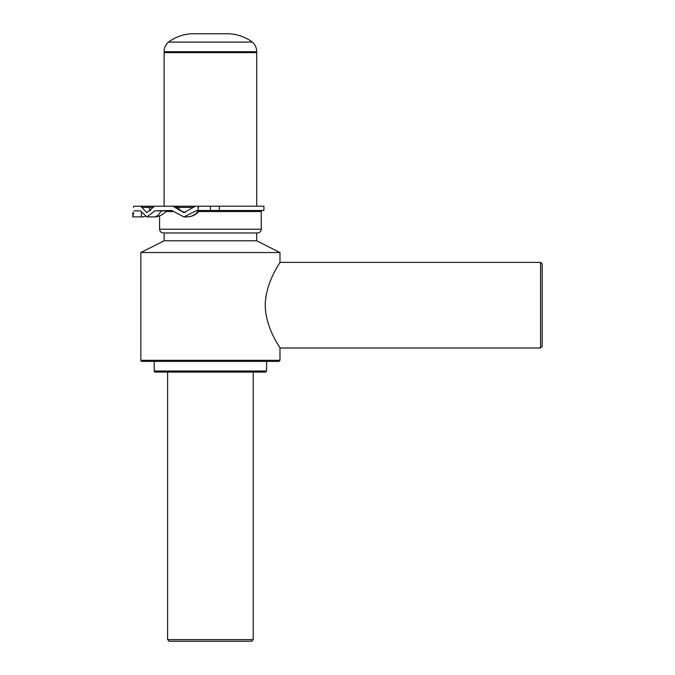 <?xml version="1.0" encoding="UTF-8"?>
<svg xmlns="http://www.w3.org/2000/svg" width="675" height="675" viewBox="0 0 675 675"><rect width="100%" height="100%" fill="white"/><g stroke="black" fill="none" stroke-linecap="round" stroke-linejoin="round"><path stroke-width="1.01" d="M210.414 42.095L168.438 42.095C165.611 44.685 164.16 47.891 164.093 51.73L256.728 51.73C256.66 47.891 255.209 44.685 252.382 42.095L210.414 42.095M252.382 42.095C245.388 37.007 237.566 34.223 228.926 33.75L191.894 33.75C183.254 34.223 175.441 37.007 168.438 42.095M256.694 206.204L256.694 52.633L164.126 52.633L164.093 51.73M189.042 641.25L249.472 641.25M253.218 639.647L167.602 639.647L169.206 641.25L251.615 641.25L253.218 639.647L253.218 372.085M140.847 360.315L140.847 252.56L279.973 252.56L279.973 262.389C280.598 262.297 265.494 281.905 265.241 305.201C265.494 328.497 280.598 348.098 279.973 348.005L279.973 360.315L278.902 361.387L141.919 361.387A1.072 1.072 0 0 1 140.847 360.315L279.973 360.315M542.177 344.258L542.177 266.136M540.574 262.389L540.574 348.005L542.177 346.402L542.177 263.993L540.574 262.389L279.973 262.389M265.528 372.085L155.292 372.085A1.072 1.072 0 0 1 154.221 371.022L266.6 371.022L265.528 372.085M266.6 361.387L266.6 371.022M140.847 252.56L164.126 240.789L256.694 240.789L279.973 252.56M256.694 232.959L256.694 240.789M256.964 232.959L163.856 232.959M262.313 210.482A1.072 1.072 0 0 0 261.25 211.553L198.771 211.553M133.439 207.394C132.663 214.27 132.663 214.27 133.439 207.394C132.663 214.27 132.663 214.27 133.439 207.394L133.751 206.204L140.729 206.204L146.855 212.625L154.507 206.204L172.901 206.204L183.87 212.625L195.48 206.204L198.602 206.204L158.237 206.204L164.126 206.204L164.126 52.633M159.578 229.213L261.25 229.213A3.746 3.746 0 0 1 257.504 232.959L163.325 232.959C161.047 232.74 159.798 231.491 159.578 229.213L159.578 215.857M133.591 212.625L132.823 216.903L132.823 212.625M133.836 210.887C132.545 218.81 132.545 218.81 133.836 210.887L140.501 210.887L133.836 210.887M146.855 216.903L153.866 216.903A16.057 9.205 -90 0 0 161.055 210.887L154.87 210.887L146.855 216.903L140.501 210.887M154.87 210.887L171.712 210.482L183.87 216.903L196.83 210.482L197.994 210.482L198.61 206.204L197.994 207.681M142.13 206.204L133.751 206.204L142.13 206.204M140.729 206.204L166.497 206.204M172.901 206.204L219.333 206.204L219.333 210.482L197.994 210.482M219.333 210.482L263.925 210.482L263.925 206.204L219.333 206.204M183.87 216.903L186.798 216.903A16.057 15.086 -90 0 0 198.577 210.887L195.995 210.887M150.778 210.693A11.77 6.75 90 0 1 148.863 207.394L141.742 207.394M185.456 212.498A11.77 11.062 90 0 1 177.863 207.394L174.884 207.394M210.414 206.204L210.414 210.482M152.972 207.394L148.863 207.394A2.675 1.536 90 0 0 147.589 206.204M193.286 207.394L177.863 207.394A2.675 2.514 90 0 0 175.77 206.204M153.866 216.903A16.057 16.057 0 0 0 166.396 210.887L161.055 210.887A1.072 0.616 90 0 1 161.536 210.482M186.798 216.903A16.057 16.057 0 0 0 199.336 210.887L198.577 210.887A1.072 1.004 90 0 1 199.361 210.482M172.943 211.553L165.831 211.553M132.823 216.903L141.379 216.903L141.379 212.929M256.694 52.633L256.728 51.73M167.602 639.647L167.602 372.085M540.574 348.005L279.973 348.005M154.221 371.022L154.221 361.387M164.126 240.789L164.126 232.959M261.25 211.553L261.25 229.213M141.379 216.903A16.057 16.057 0 0 0 144.906 216.515M199.336 210.887L200.171 210.482M166.396 210.887L167.231 210.482"/></g></svg>

